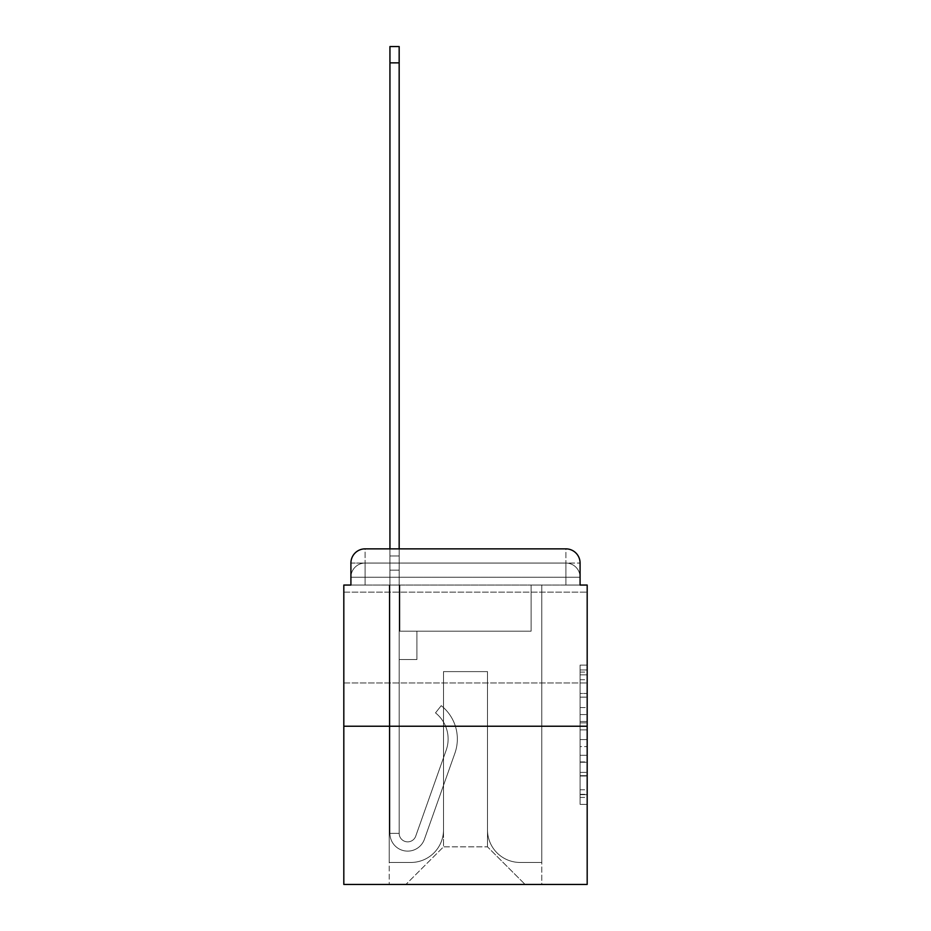<?xml version="1.0" encoding="UTF-8"?>
<svg xmlns="http://www.w3.org/2000/svg" width="931" height="931" viewBox="0 0 931 931"><rect width="100%" height="100%" fill="white"/><g stroke="black" fill="none" stroke-linecap="round" stroke-linejoin="round"><path stroke-width="0.7" stroke-dasharray="4.66 3.49" d="M580.083 707.595L580.083 729.869L587.182 729.869L587.182 797.425L587.182 672.077L587.182 729.869L580.083 729.869L580.083 669.983L580.083 804.384L580.083 665.106L580.083 794.643L587.182 794.643L580.083 794.643L587.182 794.643L580.083 794.643L580.083 772.358L580.083 804.384L587.182 804.384L587.182 665.106L587.182 794.294L587.182 739.621L580.083 739.621L587.182 739.621L587.182 772.358L587.182 674.859L580.083 674.859L587.182 674.859L587.182 804.384L587.182 672.077L587.182 804.384L580.083 804.384L580.083 665.106L587.182 665.106L587.182 672.077L587.182 665.106L587.182 672.077L587.182 665.106L587.182 669.983L587.182 665.106L580.083 665.106L580.083 674.859L587.182 674.859L580.083 674.859L580.083 707.595L587.182 707.595M587.182 637.549L587.182 592.139L587.182 637.549M343.818 637.549L343.818 592.139L343.818 637.549M365.103 585.052L350.917 585.052L350.917 577.243L565.897 577.243L350.917 577.243L365.103 577.243L365.103 563.057L565.897 563.057L365.103 563.057L565.897 563.057L565.897 577.243L580.083 577.243L565.897 577.243L565.897 563.057L565.897 577.243L580.083 577.243L565.897 577.243L580.083 577.243L565.897 577.243L580.083 577.243L565.897 577.243L580.083 577.243L565.897 577.243L580.083 577.243L565.897 577.243L580.083 577.243L565.897 577.243L580.083 577.243L565.897 577.243L580.083 577.243L565.897 577.243L565.897 563.057L565.897 577.243L565.897 563.057L565.897 577.243L565.897 563.057L565.897 577.243L565.897 563.057L565.897 577.243L565.897 563.057L565.897 577.243L565.897 563.057L565.897 577.243L565.897 563.057L565.897 577.243L565.897 563.057L580.083 563.057L365.103 563.057L565.897 563.057L365.103 563.057L565.897 563.057L365.103 563.057L565.897 563.057L365.103 563.057L565.897 563.057L565.897 585.052L350.917 585.052L350.917 577.243L365.103 577.243L365.103 563.057L350.917 563.057A14.186 14.186 0 0 1 365.103 548.859L565.897 548.859L365.103 548.859A14.186 14.186 0 0 0 350.917 563.057L365.103 563.057A14.186 14.186 0 0 0 350.917 577.243L365.103 577.243L350.917 577.243L365.103 577.243L350.917 577.243L365.103 577.243L350.917 577.243L365.103 577.243L350.917 577.243L365.103 577.243L350.917 577.243L365.103 577.243L350.917 577.243L350.917 585.052L350.917 577.243L350.917 585.052L350.917 577.243L350.917 585.052L350.917 577.243L350.917 585.052L343.818 585.052L343.818 884.45L587.182 884.45L587.182 585.052L580.083 585.052L580.083 563.057A14.186 14.186 0 0 0 565.897 548.859A14.186 14.186 0 0 1 580.083 563.057L580.083 585.052L350.917 585.052L350.917 563.057L350.917 585.052L580.083 585.052L565.897 585.052L580.083 585.052L565.897 585.052L580.083 585.052L565.897 585.052L580.083 585.052L565.897 585.052L580.083 585.052L565.897 585.052L580.083 585.052L565.897 585.052L580.083 585.052L565.897 585.052L580.083 585.052L565.897 585.052L580.083 585.052L565.897 585.052L565.897 548.859A14.186 14.186 0 0 1 580.083 563.057A14.186 14.186 0 0 0 565.897 548.859L565.897 563.057A14.186 14.186 0 0 1 580.083 577.243A14.186 14.186 0 0 0 565.897 563.057A14.186 14.186 0 0 1 580.083 577.243A14.186 14.186 0 0 0 565.897 563.057A14.186 14.186 0 0 1 580.083 577.243A14.186 14.186 0 0 0 565.897 563.057A14.186 14.186 0 0 1 580.083 577.243A14.186 14.186 0 0 0 565.897 563.057A14.186 14.186 0 0 1 580.083 577.243L580.083 585.052L565.897 585.052L565.897 577.243L565.897 585.052L565.897 577.243L565.897 585.052L565.897 577.243L565.897 585.052L565.897 577.243L565.897 585.052L565.897 577.243L565.897 585.052L565.897 577.243L565.897 585.052L565.897 577.243L565.897 585.052L565.897 577.243L565.897 585.052L565.897 577.243L565.897 585.052L365.103 585.052L365.103 577.243L350.917 577.243L365.103 577.243L365.103 563.057A14.186 14.186 0 0 0 350.917 577.243A14.186 14.186 0 0 1 365.103 563.057A14.186 14.186 0 0 0 350.917 577.243A14.186 14.186 0 0 1 365.103 563.057A14.186 14.186 0 0 0 350.917 577.243A14.186 14.186 0 0 1 365.103 563.057A14.186 14.186 0 0 0 350.917 577.243A14.186 14.186 0 0 1 365.103 563.057L365.103 585.052L365.103 563.057L365.103 585.052L365.103 563.057L365.103 585.052L365.103 577.243L365.103 585.052L365.103 577.243L365.103 585.052L365.103 577.243L365.103 585.052L365.103 577.243L365.103 585.052L365.103 577.243L365.103 585.052L365.103 577.243L365.103 585.052L365.103 577.243L365.103 585.052L350.917 585.052L365.103 585.052M587.182 721.513L587.182 714.554L587.182 721.513L580.083 721.513L580.083 693.49L580.083 776.012L580.083 755.297L587.182 755.297L580.083 755.297L580.083 804.384L587.182 804.384L580.083 804.384L587.182 804.384L580.083 804.384L580.083 665.106L587.182 665.106L580.083 665.106L587.182 665.106L580.083 665.106L580.083 721.513L587.182 721.513M343.818 726.238L587.182 726.238M389.938 548.859L399.166 548.859L399.166 555.958L399.166 46.55L399.166 631.16L416.902 631.16L399.166 631.16L416.902 631.16L399.166 631.16L399.166 833.361A8.519 8.519 0 0 0 415.703 836.213A8.519 8.519 0 0 1 399.166 833.361A8.519 8.519 0 0 0 415.703 836.213L446.205 750.142A33.341 33.341 0 0 0 435.499 712.89A33.341 33.341 0 0 1 446.205 750.142A33.341 33.341 0 0 0 435.499 712.89L441.236 705.663A42.57 42.57 0 0 1 454.898 753.226L424.396 839.297A17.736 17.736 0 0 1 389.938 833.361L389.938 555.958L399.166 555.958L399.166 46.55L399.166 631.16L399.166 46.55L399.166 631.16L416.902 631.16L416.902 659.544L416.902 631.16L416.902 659.544L399.166 659.544L399.166 833.361L389.938 833.361L389.938 555.958L399.166 555.958L399.166 46.55L399.166 631.16L416.902 631.16L399.166 631.16L399.166 659.544L399.166 46.55L399.166 631.16L416.902 631.16L399.166 631.16L416.902 631.16L416.902 659.544L399.166 659.544L399.166 833.361L389.938 833.361L389.938 46.55L389.938 570.144L389.938 555.958L399.166 555.958L399.166 46.55L399.166 570.144L399.166 46.55L389.938 46.55L389.938 555.958L399.166 555.958L399.166 833.361A8.519 8.519 0 0 0 415.703 836.213L446.205 750.142A33.341 33.341 0 0 0 435.499 712.89L441.236 705.663A42.57 42.57 0 0 1 454.898 753.226L424.396 839.297A17.736 17.736 0 0 1 389.938 833.361L389.938 555.958L399.166 555.958L389.938 555.958L389.938 46.55L389.938 570.144L389.938 555.958L399.166 555.958L389.938 555.958L399.166 555.958L389.938 555.958L389.938 46.55L389.938 570.144L389.938 555.958L399.166 555.958L389.938 555.958L399.166 555.958L389.938 555.958L389.938 46.55L389.938 570.144L389.938 555.958L399.166 555.958L389.938 555.958L399.166 555.958L389.938 555.958L389.938 46.55L389.938 570.144L389.938 555.958L399.166 555.958L389.938 555.958L399.166 555.958L389.938 555.958L389.938 46.55L389.938 570.144L389.938 555.958L399.166 555.958L389.938 555.958L399.166 555.958L389.938 555.958L389.938 46.55L389.938 570.144L399.166 570.144L399.166 555.958L389.938 555.958L399.166 555.958L389.938 555.958L399.166 555.958L399.166 631.16L399.166 570.144L399.166 631.16L416.902 631.16L416.902 659.544L399.166 659.544L399.166 631.16L416.902 631.16L399.166 631.16L399.166 833.361A8.519 8.519 0 0 0 415.703 836.213A8.519 8.519 0 0 1 399.166 833.361L389.938 833.361L389.938 570.144L399.166 570.144L399.166 555.958L389.938 555.958L389.938 46.55L389.938 570.144L399.166 570.144L399.166 631.16L399.166 555.958L389.938 555.958L399.166 555.958L389.938 555.958L389.938 62.866L389.938 570.144L399.166 570.144L399.166 631.16L416.902 631.16L399.166 631.16L416.902 631.16L416.902 659.544L399.166 659.544L399.166 833.361L389.938 833.361L389.938 570.144L399.166 570.144L399.166 659.544L399.166 631.16L416.902 631.16L416.902 659.544L416.902 631.16L399.166 631.16L416.902 631.16L399.166 631.16L399.166 833.361A8.519 8.519 0 0 0 415.703 836.213L446.205 750.142A33.341 33.341 0 0 0 435.499 712.89A33.341 33.341 0 0 1 446.205 750.142A33.341 33.341 0 0 0 435.499 712.89L441.236 705.663A42.57 42.57 0 0 1 454.898 753.226L424.396 839.297A17.736 17.736 0 0 1 389.938 833.361L389.938 570.144L399.166 570.144L399.166 631.16L416.902 631.16L416.902 659.544L416.902 631.16L416.902 659.544L399.166 659.544L399.166 833.361A8.519 8.519 0 0 0 415.703 836.213L446.205 750.142A33.341 33.341 0 0 0 435.499 712.89L441.236 705.663A42.57 42.57 0 0 1 454.898 753.226L424.396 839.297A17.736 17.736 0 0 1 389.938 833.361L389.938 570.144L399.166 570.144L399.166 631.16L416.902 631.16L399.166 631.16L399.166 659.544L399.166 631.16L416.902 631.16L399.166 631.16L416.902 631.16L416.902 659.544L399.166 659.544L399.166 833.361L389.938 833.361L389.938 570.144L399.166 570.144L399.166 833.361L389.938 833.361L389.938 570.144L399.166 570.144L399.166 631.16L416.902 631.16L416.902 659.544L399.166 659.544L399.166 631.16L416.902 631.16L399.166 631.16L399.166 833.361A8.519 8.519 0 0 0 415.703 836.213A8.519 8.519 0 0 1 399.166 833.361A8.519 8.519 0 0 0 415.703 836.213L446.205 750.142A33.341 33.341 0 0 0 435.499 712.89A33.341 33.341 0 0 1 446.205 750.142A33.341 33.341 0 0 0 435.499 712.89L441.236 705.663A42.57 42.57 0 0 1 454.898 753.226L424.396 839.297A17.736 17.736 0 0 1 389.938 833.361L389.938 570.144L399.166 570.144L399.166 631.16L416.902 631.16L399.166 631.16L416.902 631.16L416.902 659.544L399.166 659.544L399.166 833.361L389.938 833.361L389.938 570.144L399.166 570.144L389.938 570.144L399.166 570.144L389.938 570.144L399.166 570.144L389.938 570.144L399.166 570.144L389.938 570.144L399.166 570.144L389.938 570.144L389.938 833.361L389.938 555.958L399.166 555.958L389.938 555.958L399.166 555.958L389.938 555.958L389.938 548.859M487.495 829.824A32.632 32.632 0 0 0 520.126 862.455A32.632 32.632 0 0 1 487.495 829.824L487.495 671.6L487.495 829.824A32.632 32.632 0 0 0 520.126 862.455L541.772 862.455L520.126 862.455A32.632 32.632 0 0 1 487.495 829.824L487.495 671.6L443.505 671.6L487.495 671.6L487.495 829.824A32.632 32.632 0 0 0 520.126 862.455L541.772 862.455L520.126 862.455A32.632 32.632 0 0 1 487.495 829.824L487.495 671.6L443.505 671.6L443.505 829.824L443.505 671.6L487.495 671.6L487.495 829.824A32.632 32.632 0 0 0 520.126 862.455L541.772 862.455L520.126 862.455A32.632 32.632 0 0 1 487.495 829.824L487.495 671.6L443.505 671.6L443.505 829.824A32.632 32.632 0 0 1 410.874 862.455A32.632 32.632 0 0 0 443.505 829.824L443.505 671.6L487.495 671.6L487.495 829.824A32.632 32.632 0 0 0 520.126 862.455L541.772 862.455L520.126 862.455A32.632 32.632 0 0 1 487.495 829.824L487.495 671.6L443.505 671.6L443.505 829.824A32.632 32.632 0 0 1 410.874 862.455L389.228 862.455L410.874 862.455A32.632 32.632 0 0 0 443.505 829.824L443.505 671.6L487.495 671.6L487.495 829.824A32.632 32.632 0 0 0 520.126 862.455L541.772 862.455L520.126 862.455A32.632 32.632 0 0 1 487.495 829.824L487.495 671.6L443.505 671.6L443.505 829.824A32.632 32.632 0 0 1 410.874 862.455L389.228 862.455L410.874 862.455A32.632 32.632 0 0 0 443.505 829.824L443.505 671.6L487.495 671.6L487.495 829.824A32.632 32.632 0 0 0 520.126 862.455L541.772 862.455L520.126 862.455A32.632 32.632 0 0 1 487.495 829.824L487.495 671.6L443.505 671.6L443.505 829.824A32.632 32.632 0 0 1 410.874 862.455L389.228 862.455L410.874 862.455A32.632 32.632 0 0 0 443.505 829.824L443.505 671.6L487.495 671.6L487.495 829.824A32.632 32.632 0 0 0 520.126 862.455L541.772 862.455L520.126 862.455A32.632 32.632 0 0 1 487.495 829.824L487.495 671.6L443.505 671.6L443.505 829.824A32.632 32.632 0 0 1 410.874 862.455L389.228 862.455L410.874 862.455A32.632 32.632 0 0 0 443.505 829.824L443.505 671.6L487.495 671.6L487.495 829.824A32.632 32.632 0 0 0 520.126 862.455L541.772 862.455L520.126 862.455A32.632 32.632 0 0 1 487.495 829.824L487.495 671.6L443.505 671.6L443.505 829.824A32.632 32.632 0 0 1 410.874 862.455L389.228 862.455L410.874 862.455A32.632 32.632 0 0 0 443.505 829.824L443.505 671.6L487.495 671.6L487.495 829.824M389.228 585.052L389.228 862.455L410.874 862.455A32.632 32.632 0 0 0 443.505 829.824A32.632 32.632 0 0 1 410.874 862.455L389.228 862.455L389.228 585.052L399.876 585.052L399.876 631.16L531.124 631.16L399.876 631.16L531.124 631.16L399.876 631.16L531.124 631.16L399.876 631.16L531.124 631.16L399.876 631.16L531.124 631.16L399.876 631.16L531.124 631.16L399.876 631.16L531.124 631.16L399.876 631.16L531.124 631.16L399.876 631.16L531.124 631.16L399.876 631.16L531.124 631.16L399.876 631.16L399.876 585.052L389.228 585.052L389.228 862.455L389.228 585.052L399.876 585.052L399.876 631.16L399.876 585.052L389.228 585.052L389.228 862.455L389.228 585.052L399.876 585.052L399.876 631.16L399.876 585.052L389.228 585.052L389.228 862.455L389.228 585.052L399.876 585.052L399.876 631.16L399.876 585.052L389.228 585.052L389.228 862.455L389.228 585.052L399.876 585.052L399.876 631.16L399.876 585.052L389.228 585.052L389.228 862.455L389.228 585.052L399.876 585.052L399.876 631.16L399.876 585.052L389.228 585.052L389.228 862.455L389.228 585.052L399.876 585.052L399.876 631.16L399.876 585.052L389.228 585.052L389.228 862.455L389.228 585.052L399.876 585.052L399.876 631.16L399.876 585.052L389.228 585.052L389.228 862.455L410.874 862.455A32.632 32.632 0 0 0 443.505 829.824L443.505 671.6L443.505 829.824A32.632 32.632 0 0 1 410.874 862.455A32.632 32.632 0 0 0 443.505 829.824L443.505 671.6L487.495 671.6L443.505 671.6L443.505 829.824A32.632 32.632 0 0 1 410.874 862.455L389.228 862.455L389.228 585.052L399.876 585.052L399.876 631.16L399.876 585.052L389.228 585.052L389.228 884.45L405.904 884.45L389.228 884.45L389.228 585.052L399.876 585.052L399.876 631.16L399.876 585.052L389.228 585.052M531.124 585.052L531.124 631.16L531.124 585.052L541.772 585.052L541.772 862.455L520.126 862.455L541.772 862.455L541.772 585.052L531.124 585.052L531.124 631.16L531.124 585.052L541.772 585.052L541.772 862.455L541.772 585.052L531.124 585.052L531.124 631.16L531.124 585.052L541.772 585.052L541.772 862.455L541.772 585.052L531.124 585.052L531.124 631.16L531.124 585.052L541.772 585.052L541.772 862.455L541.772 585.052L531.124 585.052L531.124 631.16L531.124 585.052L541.772 585.052L541.772 862.455L541.772 585.052L531.124 585.052L531.124 631.16L531.124 585.052L541.772 585.052L541.772 862.455L541.772 585.052L531.124 585.052L531.124 631.16L531.124 585.052L541.772 585.052L541.772 862.455L541.772 585.052L531.124 585.052L531.124 631.16L531.124 585.052L541.772 585.052L541.772 862.455L541.772 585.052L531.124 585.052L531.124 631.16L531.124 585.052L541.772 585.052L541.772 862.455L541.772 585.052L531.124 585.052L531.124 631.16L531.124 585.052L541.772 585.052L541.772 884.45L405.904 884.45L541.772 884.45L541.772 585.052L531.124 585.052M487.495 671.6L487.495 846.849L487.495 671.6L443.505 671.6L443.505 846.849L487.495 846.849L443.505 846.849L443.505 671.6L443.505 846.849L405.904 884.45L443.505 846.849L405.904 884.45L443.505 846.849L443.505 671.6L487.495 671.6L487.495 846.849L525.096 884.45L487.495 846.849L525.096 884.45L487.495 846.849L487.495 671.6L443.505 671.6L487.495 671.6M365.103 548.859A14.186 14.186 0 0 0 350.917 563.057A14.186 14.186 0 0 1 365.103 548.859L365.103 563.057L365.103 548.859M580.083 729.869L587.182 729.869L580.083 729.869M580.083 669.983L580.083 665.106L580.083 669.983L587.182 669.983L580.083 669.983M580.083 775.663L580.083 746.592L580.083 775.663L587.182 775.663L580.083 775.663M580.083 746.592L580.083 739.621L587.182 739.621L580.083 739.621L580.083 746.592L587.182 746.592L580.083 746.592M580.083 693.49L580.083 674.859L580.083 693.49L587.182 693.49L580.083 693.49M580.083 665.106L587.182 665.106L580.083 665.106L580.083 672.077L580.083 665.106L587.182 665.106M580.083 804.384L587.182 804.384L580.083 804.384L580.083 797.425L580.083 804.384M415.703 836.213L446.205 750.142A33.341 33.341 0 0 0 435.499 712.89L441.236 705.663A42.57 42.57 0 0 1 454.898 753.226L424.396 839.297A17.736 17.736 0 0 1 389.938 833.361A17.736 17.736 0 0 0 424.396 839.297A17.736 17.736 0 0 1 389.938 833.361A17.736 17.736 0 0 0 424.396 839.297A17.736 17.736 0 0 1 389.938 833.361A17.736 17.736 0 0 0 424.396 839.297A17.736 17.736 0 0 1 389.938 833.361A17.736 17.736 0 0 0 424.396 839.297A17.736 17.736 0 0 1 389.938 833.361A17.736 17.736 0 0 0 424.396 839.297A17.736 17.736 0 0 1 389.938 833.361L399.166 833.361A8.519 8.519 0 0 0 415.703 836.213A8.519 8.519 0 0 1 399.166 833.361A8.519 8.519 0 0 0 415.703 836.213L446.205 750.142A33.341 33.341 0 0 0 435.499 712.89A33.341 33.341 0 0 1 446.205 750.142A33.341 33.341 0 0 0 435.499 712.89L441.236 705.663A42.57 42.57 0 0 1 454.898 753.226L424.396 839.297A17.736 17.736 0 0 1 389.938 833.361A17.736 17.736 0 0 0 424.396 839.297A17.736 17.736 0 0 1 389.938 833.361A17.736 17.736 0 0 0 424.396 839.297A17.736 17.736 0 0 1 389.938 833.361L399.166 833.361L389.938 833.361A17.736 17.736 0 0 0 424.396 839.297A17.736 17.736 0 0 1 389.938 833.361A17.736 17.736 0 0 0 424.396 839.297A17.736 17.736 0 0 1 389.938 833.361L399.166 833.361A8.519 8.519 0 0 0 415.703 836.213L446.205 750.142A33.341 33.341 0 0 0 435.499 712.89L441.236 705.663A42.57 42.57 0 0 1 454.898 753.226L424.396 839.297A17.736 17.736 0 0 1 389.938 833.361L399.166 833.361A8.519 8.519 0 0 0 415.703 836.213A8.519 8.519 0 0 1 399.166 833.361A8.519 8.519 0 0 0 415.703 836.213L446.205 750.142A33.341 33.341 0 0 0 435.499 712.89A33.341 33.341 0 0 1 446.205 750.142A33.341 33.341 0 0 0 435.499 712.89L441.236 705.663A42.57 42.57 0 0 1 454.898 753.226L424.396 839.297A17.736 17.736 0 0 1 389.938 833.361A17.736 17.736 0 0 0 424.396 839.297A17.736 17.736 0 0 1 389.938 833.361L399.166 833.361A8.519 8.519 0 0 0 415.703 836.213L446.205 750.142A33.341 33.341 0 0 0 435.499 712.89L441.236 705.663A42.57 42.57 0 0 1 454.898 753.226L424.396 839.297A17.736 17.736 0 0 1 389.938 833.361L399.166 833.361A8.519 8.519 0 0 0 415.703 836.213A8.519 8.519 0 0 1 399.166 833.361A8.519 8.519 0 0 0 415.703 836.213L446.205 750.142A33.341 33.341 0 0 0 435.499 712.89A33.341 33.341 0 0 1 446.205 750.142A33.341 33.341 0 0 0 435.499 712.89L441.236 705.663A42.57 42.57 0 0 1 454.898 753.226L424.396 839.297A17.736 17.736 0 0 1 389.938 833.361A17.736 17.736 0 0 0 424.396 839.297A17.736 17.736 0 0 1 389.938 833.361L399.166 833.361L389.938 833.361A17.736 17.736 0 0 0 424.396 839.297A17.736 17.736 0 0 1 389.938 833.361A17.736 17.736 0 0 0 424.396 839.297A17.736 17.736 0 0 1 389.938 833.361L399.166 833.361A8.519 8.519 0 0 0 415.703 836.213L446.205 750.142A33.341 33.341 0 0 0 435.499 712.89L441.236 705.663A42.57 42.57 0 0 1 454.898 753.226L424.396 839.297A17.736 17.736 0 0 1 389.938 833.361L399.166 833.361A8.519 8.519 0 0 0 415.703 836.213A8.519 8.519 0 0 1 399.166 833.361A8.519 8.519 0 0 0 415.703 836.213L446.205 750.142A33.341 33.341 0 0 0 435.499 712.89A33.341 33.341 0 0 1 446.205 750.142A33.341 33.341 0 0 0 435.499 712.89L441.236 705.663A42.57 42.57 0 0 1 454.898 753.226L424.396 839.297A17.736 17.736 0 0 1 389.938 833.361A17.736 17.736 0 0 0 424.396 839.297L454.898 753.226A42.57 42.57 0 0 0 441.236 705.663A42.57 42.57 0 0 1 454.898 753.226A42.57 42.57 0 0 0 441.236 705.663A42.57 42.57 0 0 1 454.898 753.226A42.57 42.57 0 0 0 441.236 705.663A42.57 42.57 0 0 1 454.898 753.226A42.57 42.57 0 0 0 441.236 705.663A42.57 42.57 0 0 1 454.898 753.226A42.57 42.57 0 0 0 441.236 705.663A42.57 42.57 0 0 1 454.898 753.226A42.57 42.57 0 0 0 441.236 705.663A42.57 42.57 0 0 1 454.898 753.226A42.57 42.57 0 0 0 441.236 705.663A42.57 42.57 0 0 1 454.898 753.226A42.57 42.57 0 0 0 441.236 705.663A42.57 42.57 0 0 1 454.898 753.226A42.57 42.57 0 0 0 441.236 705.663A42.57 42.57 0 0 1 454.898 753.226A42.57 42.57 0 0 0 441.236 705.663A42.57 42.57 0 0 1 454.898 753.226A42.57 42.57 0 0 0 441.236 705.663A42.57 42.57 0 0 1 454.898 753.226A42.57 42.57 0 0 0 441.236 705.663A42.57 42.57 0 0 1 454.898 753.226A42.57 42.57 0 0 0 441.236 705.663A42.57 42.57 0 0 1 454.898 753.226A42.57 42.57 0 0 0 441.236 705.663L435.499 712.89A33.341 33.341 0 0 1 446.205 750.142L415.703 836.213A8.519 8.519 0 0 1 399.166 833.361A8.519 8.519 0 0 0 415.703 836.213L446.205 750.142L415.703 836.213A8.519 8.519 0 0 1 399.166 833.361L389.938 833.361L399.166 833.361A8.519 8.519 0 0 0 415.703 836.213L446.205 750.142A33.341 33.341 0 0 0 435.499 712.89L441.236 705.663L435.499 712.89A33.341 33.341 0 0 1 446.205 750.142L415.703 836.213A8.519 8.519 0 0 1 399.166 833.361A8.519 8.519 0 0 0 415.703 836.213L446.205 750.142A33.341 33.341 0 0 0 435.499 712.89L441.236 705.663L435.499 712.89A33.341 33.341 0 0 1 446.205 750.142L415.703 836.213A8.519 8.519 0 0 1 399.166 833.361L399.166 631.16L399.166 833.361A8.519 8.519 0 0 0 415.703 836.213L446.205 750.142A33.341 33.341 0 0 0 435.499 712.89L441.236 705.663L435.499 712.89A33.341 33.341 0 0 1 446.205 750.142L415.703 836.213A8.519 8.519 0 0 1 399.166 833.361L399.166 631.16L416.902 631.16L416.902 659.544L416.902 631.16L399.166 631.16L416.902 631.16L416.902 659.544L416.902 631.16L416.902 659.544L399.166 659.544L399.166 833.361A8.519 8.519 0 0 0 415.703 836.213L446.205 750.142A33.341 33.341 0 0 0 435.499 712.89L441.236 705.663L435.499 712.89A33.341 33.341 0 0 1 446.205 750.142L415.703 836.213A8.519 8.519 0 0 1 399.166 833.361L399.166 631.16L416.902 631.16L416.902 659.544L399.166 659.544L399.166 833.361A8.519 8.519 0 0 0 415.703 836.213L446.205 750.142A33.341 33.341 0 0 0 435.499 712.89L441.236 705.663L435.499 712.89A33.341 33.341 0 0 1 446.205 750.142L415.703 836.213A8.519 8.519 0 0 1 399.166 833.361L399.166 631.16L416.902 631.16L416.902 659.544L399.166 659.544L399.166 833.361A8.519 8.519 0 0 0 415.703 836.213L446.205 750.142A33.341 33.341 0 0 0 435.499 712.89L441.236 705.663L435.499 712.89A33.341 33.341 0 0 1 446.205 750.142L415.703 836.213M416.902 659.544L399.166 659.544L399.166 631.16L416.902 631.16L416.902 659.544L416.902 631.16L416.902 659.544L416.902 631.16L399.166 631.16L416.902 631.16L416.902 659.544L399.166 659.544L416.902 659.544L399.166 659.544L416.902 659.544L416.902 631.16L416.902 659.544L416.902 631.16L416.902 659.544L399.166 659.544L416.902 659.544L399.166 659.544L416.902 659.544L416.902 631.16L416.902 659.544L399.166 659.544L416.902 659.544L399.166 659.544L416.902 659.544L416.902 631.16L416.902 659.544L399.166 659.544L416.902 659.544L399.166 659.544L416.902 659.544L416.902 631.16L416.902 659.544L399.166 659.544L416.902 659.544L399.166 659.544L416.902 659.544L416.902 631.16L416.902 659.544L399.166 659.544L416.902 659.544L399.166 659.544L416.902 659.544L416.902 631.16L416.902 659.544L399.166 659.544L416.902 659.544M435.499 712.89L441.236 705.663L435.499 712.89M389.938 555.958L399.166 555.958L389.938 555.958M580.083 772.358L587.182 772.358L580.083 772.358M580.083 761.907L587.182 761.907M580.083 697.144L587.182 697.144L580.083 697.144M580.083 672.077L587.182 672.077M580.083 797.425L587.182 797.425M580.083 789.767L587.182 789.767M580.083 679.735L587.182 679.735M580.083 722.91L587.182 722.91L580.083 722.91M580.083 762.256L587.182 762.256L580.083 762.256M580.083 776.012L587.182 776.012L580.083 776.012M580.083 714.554L587.182 714.554L580.083 714.554M389.938 62.866L399.166 62.866M343.818 592.139L587.182 592.139L343.818 592.139M580.083 585.052L580.083 577.243L580.083 585.052M343.818 682.958L587.182 682.958L343.818 682.958M580.083 794.294L587.182 794.294M580.083 794.643L587.182 794.643M580.083 674.859L587.182 674.859M389.938 46.55L399.166 46.55L389.938 46.55"/><path stroke-width="1.4" d="M350.917 563.057L350.917 585.052L350.917 563.057A14.186 14.186 0 0 1 365.103 548.859L389.938 548.859L389.938 46.55L399.166 46.55L399.166 548.859L565.897 548.859L365.103 548.859M587.182 726.238L343.818 726.238L343.818 884.45L587.182 884.45L587.182 585.052L580.083 585.052L580.083 563.057A14.186 14.186 0 0 0 565.897 548.859M343.818 726.238L343.818 585.052L350.917 585.052M580.083 585.052L580.083 563.057M389.938 62.866L399.166 62.866"/></g></svg>
